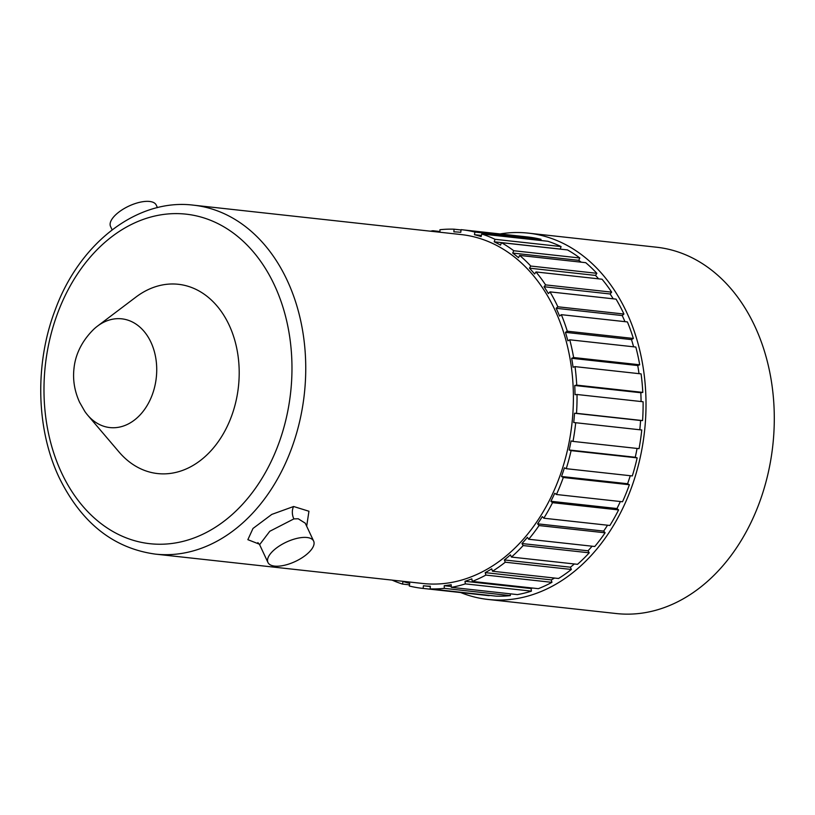 <?xml version="1.0" encoding="UTF-8"?>
<svg xmlns="http://www.w3.org/2000/svg" width="815" height="815" viewBox="0 0 815 815"><rect width="100%" height="100%" fill="white"/><g stroke="black" fill="none" stroke-linecap="round" stroke-linejoin="round"><path stroke-width="1.22" d="M193.613 205.186L461.259 234.577A175.51 130.675 96.3 0 1 554.74 309.547A175.51 130.675 96.3 0 1 551.286 496.61A175.51 130.675 96.3 0 1 422.934 583.499L155.288 554.108A175.51 130.675 96.3 0 0 283.64 467.219A175.51 130.675 96.3 0 0 287.084 280.156A175.51 130.675 96.3 0 0 193.613 205.186C138.143 198.076 80.002 242.177 55.41 309.343C34.566 363.235 36.033 429.118 59.24 477.743C81.388 522.823 113.397 548.281 155.288 554.108M112.134 229.84L110.545 226.458A25.224 10.666 -25.1 0 1 122.25 209.73A25.224 10.666 -25.1 0 1 149.573 201.458A25.224 10.666 -25.1 0 1 156.236 205.054L157.438 207.631M259.353 544.175L247.862 539.673L252.996 528.456L271.782 514.408L293.624 506.502L308.946 511.25L306.674 526.225M305.248 523.179L298.219 518.768L293.889 518.89L269.785 531.278L259.618 544.654L257.866 542.607M306.99 537.503A25.224 10.666 -25.1 0 1 313.643 541.099A25.224 10.666 -25.1 0 1 301.947 557.827A25.224 10.666 -25.1 0 1 274.614 566.099A25.224 10.666 -25.1 0 1 267.962 562.503A25.224 10.666 -25.1 0 1 279.667 545.775A25.224 10.666 -25.1 0 1 306.99 537.503M592.098 546.203A177.721 132.315 -83.7 0 1 588.033 550.797L521.957 543.544L523.159 545.561A180.39 134.302 96.3 0 1 511.433 557.063L510.414 554.872A177.721 132.315 -83.7 0 1 504.353 559.946L505.28 562.207A180.39 134.302 96.3 0 1 492.474 571.234L491.73 568.839A177.721 132.315 -83.7 0 1 485.21 572.629L485.852 575.084A180.39 134.302 96.3 0 1 472.272 581.411L471.824 578.864A177.721 132.315 -83.7 0 1 464.998 581.289L465.345 583.876A180.39 134.302 96.3 0 1 451.327 587.35L451.184 584.712A177.721 132.315 -83.7 0 1 444.236 585.7L444.267 588.359A180.39 134.302 96.3 0 1 430.147 588.888L430.33 586.23A177.721 132.315 -83.7 0 1 423.413 585.771L423.128 588.42A180.39 134.302 96.3 0 1 422.404 588.349A180.39 134.302 96.3 0 1 409.273 586.005L409.751 583.387A177.721 132.315 -83.7 0 1 403.048 581.482L402.467 584.07A180.39 134.302 96.3 0 1 392.107 580.117M521.957 543.544A177.721 132.315 -83.7 0 0 527.417 537.319L528.691 539.245A180.39 134.302 96.3 0 0 539.041 525.553L537.605 523.831A177.721 132.315 -83.7 0 0 542.311 516.598L543.819 518.218A180.39 134.302 96.3 0 0 552.529 502.672L550.899 501.286A177.721 132.315 -83.7 0 0 554.74 493.238L556.441 494.501A180.39 134.302 96.3 0 0 563.297 477.488L561.504 476.48A177.721 132.315 -83.7 0 0 564.408 467.81L566.242 468.686A180.39 134.302 96.3 0 0 571.091 450.624L569.186 450.002A177.721 132.315 -83.7 0 0 571.05 440.925L572.986 441.404A180.39 134.302 96.3 0 0 575.706 422.73L573.729 422.527A177.721 132.315 -83.7 0 0 574.524 413.256L576.511 413.317A180.39 134.302 96.3 0 0 577.02 394.501L575.023 394.715A177.721 132.315 -83.7 0 0 574.738 385.485L576.725 385.128A180.39 134.302 96.3 0 0 575.023 366.628L573.057 367.249A177.721 132.315 -83.7 0 0 571.682 358.294L573.628 357.53A180.39 134.302 96.3 0 0 569.746 339.794L567.861 340.823A177.721 132.315 -83.7 0 0 565.437 332.347L567.291 331.196A180.39 134.302 96.3 0 0 561.331 314.672L559.569 316.067A177.721 132.315 -83.7 0 0 556.156 308.294L557.868 306.786A180.39 134.302 96.3 0 0 549.982 291.872L548.383 293.604A177.721 132.315 -83.7 0 0 544.063 286.727L545.592 284.893A180.39 134.302 96.3 0 0 535.975 271.955L534.589 273.983A177.721 132.315 -83.7 0 0 529.465 268.166L530.769 266.047A180.39 134.302 96.3 0 0 519.654 255.421L518.503 257.693A177.721 132.315 -83.7 0 0 512.706 253.068L513.766 250.735A180.39 134.302 96.3 0 0 501.419 242.666L500.542 245.121A177.721 132.315 -83.7 0 0 494.216 241.821L495 239.304A180.39 134.302 96.3 0 0 481.736 234.007L481.145 236.595A177.721 132.315 -83.7 0 0 474.442 234.689L474.931 232.071A180.39 134.302 96.3 0 0 461.789 229.728L527.865 236.992A180.39 134.302 96.3 0 1 540.997 239.325L474.931 232.071M439.968 232.234L439.937 229.718A180.39 134.302 96.3 0 1 454.047 229.188L453.873 231.847A177.721 132.315 -83.7 0 1 460.781 232.306L461.066 229.657A180.39 134.302 96.3 0 1 461.789 229.728M432.908 231.46L432.877 230.726A180.39 134.302 96.3 0 0 430.432 231.195M607.532 525.217A177.721 132.315 -83.7 0 1 603.67 531.085L605.107 532.806A180.39 134.302 96.3 0 1 594.767 546.498L528.691 539.245M605.107 532.806L539.041 525.553M620.347 501.52A177.721 132.315 -83.7 0 1 616.965 508.54L618.595 509.925A180.39 134.302 96.3 0 1 609.885 525.471L543.819 518.218M618.595 509.925L552.529 502.672M630.27 475.716A177.721 132.315 -83.7 0 1 627.581 483.733L629.374 484.742A180.39 134.302 96.3 0 1 622.507 501.765L556.441 494.501M629.374 484.742L563.297 477.488M637.075 448.444A177.721 132.315 -83.7 0 1 635.252 457.256L637.157 457.877A180.39 134.302 96.3 0 1 632.308 475.94L566.242 468.686M637.157 457.877L571.091 450.624M575.706 422.73L641.772 429.984A180.39 134.302 96.3 0 1 639.052 448.657L572.986 441.404M577.02 394.501L643.096 401.754A180.39 134.302 96.3 0 1 642.577 420.571L576.511 413.317M575.023 366.628L641.089 373.881A180.39 134.302 96.3 0 1 642.791 392.392L576.725 385.128M569.746 339.794L635.822 347.047A180.39 134.302 96.3 0 1 639.693 364.784L573.628 357.53M561.331 314.672L627.407 321.925A180.39 134.302 96.3 0 1 633.357 338.459L567.291 331.196M549.982 291.872L616.048 299.125A180.39 134.302 96.3 0 1 623.933 314.04L557.868 306.786M535.975 271.955L602.041 279.219A180.39 134.302 96.3 0 1 611.658 292.147L545.592 284.893M519.654 255.421L585.72 262.674A180.39 134.302 96.3 0 1 596.845 273.31L530.769 266.047M501.419 242.666L567.495 249.92A180.39 134.302 96.3 0 1 579.832 257.988L513.766 250.735M481.736 234.007L547.802 241.26A180.39 134.302 96.3 0 1 561.066 246.568L495 239.304M461.035 229.952L454.047 229.188M439.957 231.511L432.877 230.726M409.487 584.844L402.467 584.07M489.234 595.378L489.204 595.684A180.39 134.302 96.3 0 1 488.47 595.602L422.404 588.349M489.204 595.684L423.128 588.42M510.312 593.829L510.333 595.612A180.39 134.302 96.3 0 1 496.223 596.152L430.147 588.888M510.333 595.612L444.267 588.359M532.602 588.043A177.721 132.315 -83.7 0 1 531.074 588.542L531.411 591.13A180.39 134.302 96.3 0 1 517.393 594.604L451.327 587.35M531.411 591.13L465.345 583.876M554.536 578.049A177.721 132.315 -83.7 0 1 551.276 579.883L551.918 582.338A180.39 134.302 96.3 0 1 538.338 588.675L472.272 581.411M551.918 582.338L485.852 575.084M574.351 563.97A177.721 132.315 -83.7 0 1 570.418 567.199L571.356 569.461A180.39 134.302 96.3 0 1 558.54 578.487L492.474 571.234M571.356 569.461L505.28 562.207M500.033 233.936A184.261 137.185 96.3 0 1 528.283 233.131A184.261 137.185 96.3 0 1 626.419 311.839A184.261 137.185 96.3 0 1 622.803 508.234A184.261 137.185 96.3 0 1 488.053 599.453A184.261 137.185 96.3 0 1 460.648 592.546M540.783 240.486L540.997 239.325M560.425 249.146A177.721 132.315 -83.7 0 0 560.282 249.074L561.066 246.568M581.187 262.175A177.721 132.315 -83.7 0 0 578.772 260.331L579.832 257.988M598.607 278.842A177.721 132.315 -83.7 0 0 595.531 275.419L596.845 273.31M613.216 298.82A177.721 132.315 -83.7 0 0 610.129 293.981L611.658 292.147M624.942 321.66A177.721 132.315 -83.7 0 0 622.222 315.558L623.933 314.04M633.591 346.803A177.721 132.315 -83.7 0 0 631.503 339.611L633.357 338.459M639.011 373.647A177.721 132.315 -83.7 0 0 637.748 365.548L639.693 364.784M641.089 401.53A177.721 132.315 -83.7 0 0 640.804 392.738L642.791 392.392M639.795 429.77A177.721 132.315 -83.7 0 0 640.59 420.509L642.577 420.571M588.033 550.797L589.225 552.815A180.39 134.302 96.3 0 1 577.509 564.316L511.433 557.063M528.283 233.131L656.564 247.22A184.261 137.185 96.3 0 1 754.7 325.929A184.261 137.185 96.3 0 1 751.084 522.323A184.261 137.185 96.3 0 1 616.334 613.542L488.053 599.453M589.225 552.815L523.159 545.561M97.433 326.163L135.993 297.037A95.202 70.885 96.3 0 1 229.076 324.961A95.202 70.885 96.3 0 1 212.532 449.004A95.202 70.885 96.3 0 1 118.98 451.928L87.663 415.141A54.697 40.719 96.3 0 1 84.811 411.402L79.605 402.304C74.552 391.19 72.678 379.902 73.992 368.451C74.898 359.028 78.861 343.899 93.837 329.189A54.697 40.719 96.3 0 1 97.433 326.163A54.697 40.719 96.3 0 1 150.918 342.198A54.697 40.719 96.3 0 1 141.403 413.46A54.697 40.719 96.3 0 1 87.663 415.141M570.418 567.199L504.353 559.946M551.276 579.883L485.21 572.629M531.074 588.542L464.998 581.289M451.276 586.474L444.236 585.7M430.31 586.525L423.413 585.771M481.41 235.454L474.442 234.689M560.282 249.074L494.216 241.821M578.772 260.331L512.706 253.068M595.531 275.419L529.465 268.166M610.129 293.981L544.063 286.727M622.222 315.558L556.156 308.294M631.503 339.611L565.437 332.347M637.748 365.548L571.682 358.294M640.804 392.738L574.738 385.485M640.59 420.509L574.524 413.256M635.252 457.256L569.186 450.002M627.581 483.733L561.504 476.48M616.965 508.54L550.899 501.286M603.67 531.085L537.605 523.831M274.36 284.975A165.761 123.411 -83.7 0 0 104.259 242.911A165.761 123.411 -83.7 0 0 61.604 472.894A165.761 123.411 -83.7 0 0 231.694 514.948A165.761 123.411 -83.7 0 0 274.36 284.975M293.624 506.502A9.749 6.041 -97.2 0 0 293.889 518.89M313.643 541.099L305.289 523.261M267.962 562.503L259.608 544.664"/></g></svg>
